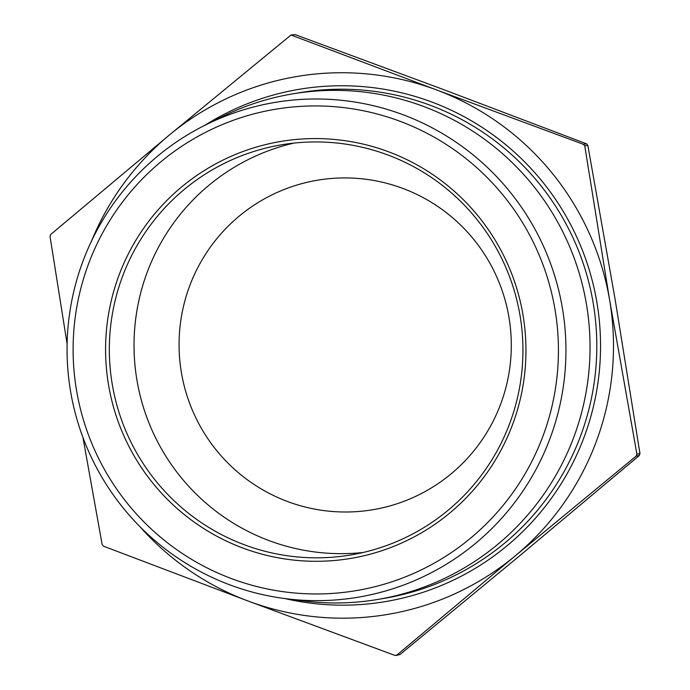 <?xml version="1.0" encoding="UTF-8"?>
<svg xmlns="http://www.w3.org/2000/svg" width="690" height="690" viewBox="0 0 690 690"><rect width="100%" height="100%" fill="white"/><g stroke="black" fill="none" stroke-linecap="round" stroke-linejoin="round"><path stroke-width="1.03" d="M285.824 598.687L303.816 600.964A256.344 254.843 -99.6 0 0 377.913 599.42A256.344 254.843 -99.6 0 0 586.44 304.161A256.344 254.843 -99.6 0 0 292.413 93.909A256.344 254.843 -99.6 0 0 221.93 116.817L205.689 124.881A250.867 249.401 -99.6 0 0 70.587 391.411A250.867 249.401 -99.6 0 0 285.824 598.687A250.867 249.401 -99.6 0 0 565.878 344.629A250.867 249.401 -99.6 0 0 274.663 102.465A250.867 249.401 -99.6 0 0 205.689 124.881M395.948 655.5L399.967 654.543L520.803 554.846L639.268 455.547L639.975 453.632L615.101 299.313L587.846 145.409L586.543 143.831L442.014 89.01L295.113 34.603L290.999 35.018L436.572 89.933L583.473 144.348L584.775 145.926L609.65 300.236L636.905 454.149L636.197 456.064L515.361 555.761L396.897 655.06L394.887 655.397L247.986 600.99L103.457 546.17L102.154 544.591L82.929 437.408M67.111 343.922L50.025 236.368L50.732 234.453L169.197 135.154L290.999 35.026M139.846 526.565A272.766 271.17 -99.6 0 0 247.986 600.99A272.766 271.17 -99.6 0 0 515.361 555.761A272.766 271.17 -99.6 0 0 609.65 300.236A272.766 271.17 -99.6 0 0 436.572 89.933A272.766 271.17 -99.6 0 0 169.197 135.154A272.766 271.17 -99.6 0 0 91.546 241M275.069 109.313A244.053 242.621 -99.6 0 0 128.944 505.304A244.053 242.621 -99.6 0 0 543.297 435.218A244.053 242.621 -99.6 0 0 275.069 109.313M112.263 384.365A207.983 206.767 -99.6 0 0 350.822 554.958A207.983 206.767 -99.6 0 0 520.01 315.399A207.983 206.767 -99.6 0 0 281.451 144.814A207.983 206.767 -99.6 0 0 112.263 384.365M351.029 558.374A211.399 210.157 80.4 0 1 118.689 276.078A211.399 210.157 80.4 0 1 477.601 215.375A211.399 210.157 80.4 0 1 351.029 558.374M377.913 599.42L384.666 598.282A256.344 254.843 -99.6 0 0 593.193 303.022A256.344 254.843 -99.6 0 0 299.167 92.762L292.413 93.909M292.043 35.121L295.113 34.603M586.543 143.831L583.473 144.348M584.775 145.926L587.846 145.409M639.975 453.632L636.905 454.149M636.197 456.064L639.268 455.547M399.967 654.543L396.897 655.06M204.801 125.33A259.759 258.233 80.4 0 1 596.893 302.393A259.759 258.233 80.4 0 1 284.841 598.558M181.418 372.669A167.066 166.092 80.4 0 1 402.934 188.456A167.066 166.092 80.4 0 1 451.191 473.78A167.066 166.092 80.4 0 1 181.418 372.669M363.104 552.492A207.983 206.767 80.4 0 1 136.948 380.19A207.983 206.767 80.4 0 1 293.862 143.097"/></g></svg>
